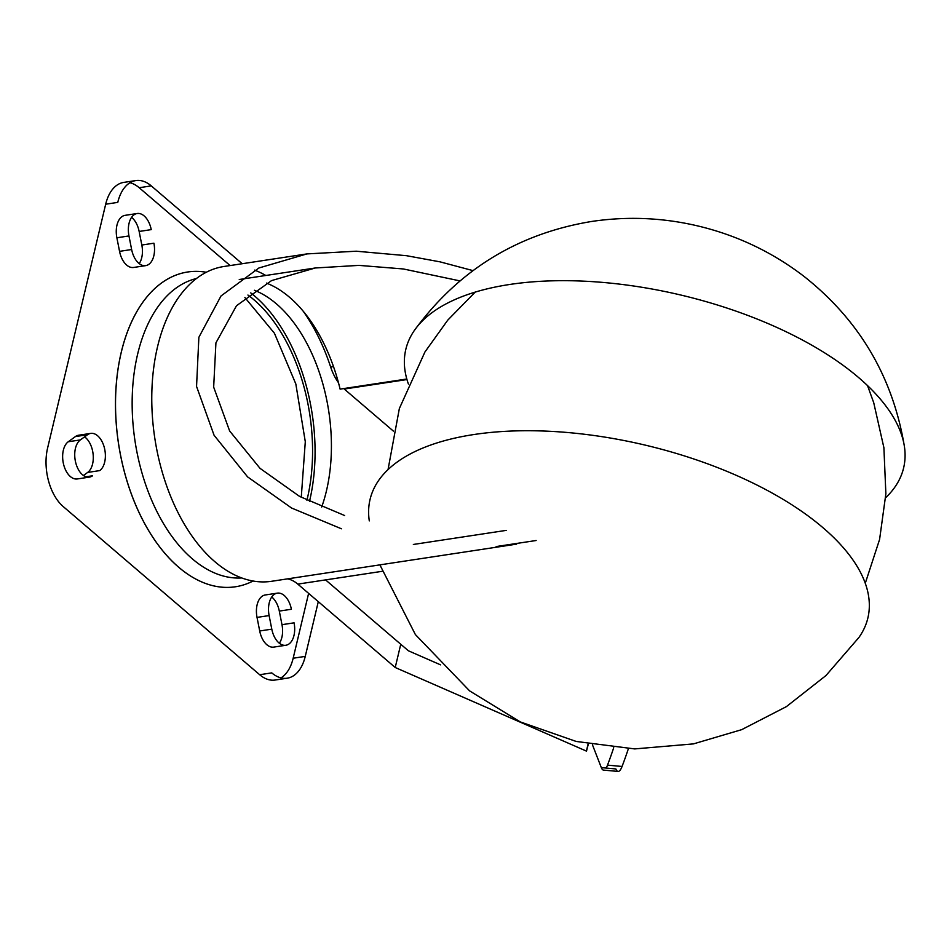 <?xml version="1.0" encoding="UTF-8"?>
<svg xmlns="http://www.w3.org/2000/svg" width="952" height="952" viewBox="0 0 952 952"><rect width="100%" height="100%" fill="white"/><g stroke="black" fill="none" stroke-linecap="round" stroke-linejoin="round"><path stroke-width="1.43" d="M379.884 564.869L415.381 634.567L469.633 690.902L520.197 721.878L576.186 741.453L634.687 748.915L693.437 743.893L741.668 729.66L786.388 706.634L825.955 675.551L858.882 637.519A255.862 116.561 -166.6 0 0 764.742 489.042A255.862 116.561 -166.6 0 0 473.929 434.528A255.862 116.561 -166.6 0 0 369.293 520.887M885.646 497.741A255.862 116.561 -166.6 0 0 904.4 446.452A255.862 116.561 -166.6 0 0 761.255 320.717A255.862 116.561 -166.6 0 0 509.665 284.481A255.862 116.561 -166.6 0 0 414.822 329.808A255.862 116.561 -166.6 0 0 408.42 384.061M406.813 379.003L340.102 389.118A144.026 85.121 -98.6 0 0 266.441 283.089M440.55 664.841L408.396 650.787L325.572 579.899M406.968 379.55L344.267 389.047L393.39 431.101M321.681 507.059A138.611 81.92 81.4 0 0 254.398 290.265M400.756 644.254L395.223 667.507L297.798 584.111A43.316 25.597 -98.6 0 0 287.492 578.875M516.615 544.139L271.653 581.279A159.186 94.081 -98.6 0 1 154.771 437.991A159.186 94.081 -98.6 0 1 223.922 266.5L306.925 253.91L258.932 267.976L221.019 295.965L198.873 337.27L196.552 386.441L214.081 435.278L247.603 476.892L291.574 508.023L341.447 528.788M254.589 270.118A159.186 94.081 -98.6 0 1 265.822 275.485M303.319 311.363A159.186 94.081 -98.6 0 1 330.653 367.02L333.486 366.591M338.472 382.68A43.316 25.597 -98.6 0 1 330.653 367.02M588.372 744.048L586.408 751.092L395.223 667.507M472.93 270.606L440.026 261.848L406.504 255.695L356.262 251.209L306.925 253.91M459.911 280.888L403.35 268.964L358.963 265.382L315.338 267.976L271.558 280.59L236.501 305.735L215.925 342.851L213.665 387.119L229.646 430.982L260.039 468.36L299.618 496.432L344.612 515.52M588.217 744.012L586.527 751.068M588.098 744L586.408 751.092M628.379 748.712A297.583 79.551 -84.8 0 1 622.061 766.467A19.064 5.093 -84.8 0 1 618.062 771.429A19.064 5.093 -84.8 0 1 615.873 768.954L601.319 767.621A19.064 5.093 -84.8 0 0 603.52 770.097L618.062 771.429M613.731 747.677A297.583 79.551 -84.8 0 1 607.507 765.134A19.064 5.093 -84.8 0 1 606.126 768.062M592.442 744.785L601.319 767.621M196.374 278.543A151.606 89.607 81.4 0 0 132.173 399.864A151.606 89.607 81.4 0 0 192.328 558.848A151.606 89.607 81.4 0 0 241.76 577.947M309.459 501.514A151.606 89.607 81.4 0 0 250.721 292.883M306.925 500.264A147.453 87.156 81.4 0 0 247.936 295.037M206.263 272.26A159.186 94.081 81.4 0 0 187.687 271.998A159.186 94.081 81.4 0 0 115.632 396.341A159.186 94.081 81.4 0 0 178.714 567.237A159.186 94.081 81.4 0 0 235.418 586.777A159.186 94.081 81.4 0 0 253.077 581.006M235.418 586.777L235.382 586.777A159.186 94.081 -98.6 0 1 235.382 586.777A159.186 94.081 -98.6 0 1 178.678 567.237A159.186 94.081 -98.6 0 1 115.597 396.341A159.186 94.081 -98.6 0 1 187.651 271.998A159.186 94.081 -98.6 0 1 187.675 271.998L187.687 271.998M141.824 245.033L153.915 243.2A19.492 11.519 -98.6 0 1 145.704 265.632A19.492 11.519 -98.6 0 1 131.638 249.519L128.96 235.941A19.492 11.519 -98.6 0 1 137.183 213.51A19.492 11.519 -98.6 0 1 151.237 229.622L139.147 231.455L141.824 245.033A19.492 11.519 -98.6 0 1 139.206 263.609M85.954 476.785L92.594 475.774A19.492 11.519 -98.6 0 1 89.405 477.119A19.492 11.519 -98.6 0 1 75.648 462.398A19.492 11.519 -98.6 0 1 80.361 439.919L87.513 434.743A19.492 11.519 -98.6 0 1 90.702 433.398A19.492 11.519 -98.6 0 1 104.458 448.118A19.492 11.519 -98.6 0 1 99.746 470.597L87.655 472.43L83.443 475.488M281.982 624.679L294.073 622.834A19.492 11.519 -98.6 0 1 285.85 645.266A19.492 11.519 -98.6 0 1 271.796 629.153L269.118 615.575A19.492 11.519 -98.6 0 1 277.329 593.144A19.492 11.519 -98.6 0 1 291.395 609.256L279.305 611.089L281.982 624.679A19.492 11.519 -98.6 0 1 279.364 643.254M318.301 601.652L305.259 656.392A43.316 25.597 -98.6 0 1 287.195 678.205A43.316 25.597 -98.6 0 1 271.76 672.885L259.67 674.718L63.225 506.571A43.316 25.597 -98.6 0 1 47.6 448.035L105.684 204.216A43.316 25.597 -98.6 0 1 123.748 182.403L135.839 180.571A43.316 25.597 -98.6 0 1 151.273 185.89L242.213 263.728M105.684 204.216L117.774 202.383A43.316 25.597 -98.6 0 1 135.839 180.571M129.984 182.725A43.316 25.597 -98.6 0 1 139.182 187.722L230.122 265.56M308.615 593.37L293.168 658.225A43.316 25.597 -98.6 0 1 280.959 677.883M287.195 678.205L275.104 680.037A43.316 25.597 -98.6 0 1 259.67 674.718M285.85 645.266L273.76 647.098A19.492 11.519 -98.6 0 1 259.706 630.986L257.028 617.408A19.492 11.519 -98.6 0 1 265.239 594.976L277.329 593.144M89.405 477.119L77.314 478.951A19.492 11.519 -98.6 0 1 63.558 464.231A19.492 11.519 -98.6 0 1 68.27 441.752L75.422 436.575A19.492 11.519 -98.6 0 1 78.611 435.231L90.702 433.398M84.573 436.861A19.492 11.519 -98.6 0 1 93.177 454.877A19.492 11.519 -98.6 0 1 87.655 472.43M145.704 265.632L133.613 267.464A19.492 11.519 -98.6 0 1 119.547 251.352L116.87 237.774A19.492 11.519 -98.6 0 1 125.093 215.342L137.183 213.51M271.736 596.999A19.492 11.519 -98.6 0 1 279.305 611.089M131.578 217.365A19.492 11.519 -98.6 0 1 139.147 231.455M382.133 571.319L297.798 584.111M496.182 546.555L536.131 540.51M151.273 185.89L139.182 187.722M305.259 656.392L293.168 658.225M269.118 615.575L257.028 617.408M271.796 629.153L259.706 630.986M87.513 434.743L75.422 436.575M80.361 439.919L68.27 441.752M128.96 235.941L116.87 237.774M131.638 249.519L119.547 251.352M622.061 766.467L607.507 765.134M414.822 329.808C459.102 269.714 518.09 233.585 591.751 221.447C627.273 216.187 662.532 217.663 697.518 225.874C736.646 235.132 772.167 251.982 804.059 276.425C859.37 320.193 892.821 376.873 904.4 446.452M865.273 583.278L879.588 539.451L885.872 493.767L883.896 447.702L873.734 402.732L867.534 385.608M475.155 292.133L447.761 320.134L424.937 351.978L399.352 408.539L388.047 469.586M315.338 267.976L239.25 279.507M506.202 530.383L413.358 544.461M301.26 497.325L305.295 441.728L295.834 383.977L274.414 333.212L244.902 297.56"/></g></svg>
